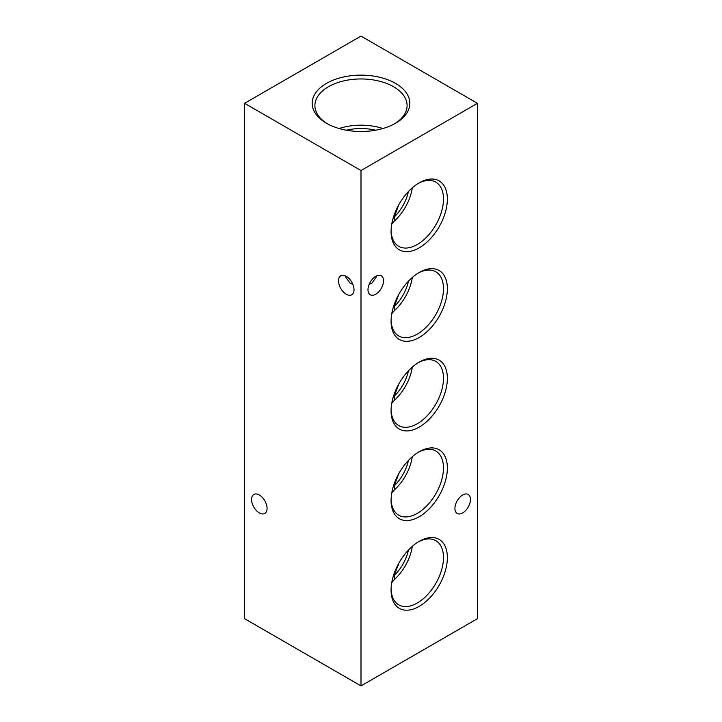 <?xml version="1.0" encoding="UTF-8"?>
<svg xmlns="http://www.w3.org/2000/svg" width="722" height="722" viewBox="0 0 722 722"><rect width="100%" height="100%" fill="white"/><g stroke="black" fill="none" stroke-linecap="round" stroke-linejoin="round"><path stroke-width="1.08" d="M345.54 275.93L345.477 276.752L350.026 283.087L352.859 284.378M354.015 289.748A10.974 6.336 60 0 1 351.74 294.775A10.974 6.336 60 0 1 343.284 291.832A10.974 6.336 60 0 1 338.492 280.786A10.974 6.336 60 0 1 340.766 275.759A10.974 6.336 60 0 1 349.222 278.701A10.974 6.336 60 0 1 354.015 289.748M376.46 275.93L376.523 276.752L371.974 283.087L369.141 284.378M267.077 508.441A10.974 6.336 60 0 1 264.803 513.459A10.974 6.336 60 0 1 256.346 510.526A10.974 6.336 60 0 1 251.554 499.471A10.974 6.336 60 0 1 253.828 494.453A10.974 6.336 60 0 1 262.285 497.395A10.974 6.336 60 0 1 267.077 508.441M395.53 83.382A48.834 28.194 0 0 0 326.47 83.382A48.834 28.194 0 0 0 326.47 123.254L326.47 123.254A48.834 28.194 0 0 0 395.53 123.254A48.834 28.194 0 0 0 395.53 83.382M394.537 123.814A46.091 26.606 0 0 0 407.082 106.125A46.091 26.606 0 0 0 393.589 86.748A46.091 26.606 0 0 0 342.914 81.09A46.091 26.606 0 0 0 314.918 106.125A46.091 26.606 0 0 0 327.463 123.814M382.922 128.516A44.43 25.649 0 0 0 339.078 128.516M375.657 130.213A38.582 22.274 0 0 0 346.343 130.213M419.211 541.365L419.211 541.365A39.8 22.978 120 0 0 391.071 590.118A39.8 22.978 120 0 0 419.211 606.363A39.8 22.978 120 0 0 447.36 557.619A39.8 22.978 120 0 0 419.211 541.365M391.089 588.962A37.057 21.398 120 0 0 398.354 604.603A37.057 21.398 120 0 0 417.271 603.005A37.057 21.398 120 0 0 441.584 569.992A37.057 21.398 120 0 0 435.411 540.435A37.057 21.398 120 0 0 418.228 541.96M398.724 563.413L394.311 575.38L394.311 579.604A35.793 20.667 120 0 0 412.289 546.364M394.311 579.604L391.748 582.645M419.211 451.737L419.211 451.737A39.8 22.978 120 0 0 391.071 500.49A39.8 22.978 120 0 0 419.211 516.735A39.8 22.978 120 0 0 447.36 467.991A39.8 22.978 120 0 0 419.211 451.737M391.089 499.335A37.057 21.398 120 0 0 398.354 514.976A37.057 21.398 120 0 0 417.271 513.378A37.057 21.398 120 0 0 441.584 480.365A37.057 21.398 120 0 0 435.411 450.808A37.057 21.398 120 0 0 418.228 452.333M398.724 473.785L394.311 485.753L394.311 489.976A35.793 20.667 120 0 0 412.289 456.737M394.311 489.976L391.748 493.018M419.211 362.11L419.211 362.11A39.8 22.978 120 0 0 391.071 410.863A39.8 22.978 120 0 0 419.211 427.108A39.8 22.978 120 0 0 447.36 378.364A39.8 22.978 120 0 0 419.211 362.11M391.089 409.708A37.057 21.398 120 0 0 398.354 425.348A37.057 21.398 120 0 0 417.271 423.751A37.057 21.398 120 0 0 441.584 390.737A37.057 21.398 120 0 0 435.411 361.18A37.057 21.398 120 0 0 418.228 362.706M398.724 384.158L394.311 396.125L394.311 400.349A35.793 20.667 120 0 0 412.289 367.11M394.311 400.349L391.748 403.39M419.211 272.483L419.211 272.483A39.8 22.978 120 0 0 391.071 321.236A39.8 22.978 120 0 0 419.211 337.481A39.8 22.978 120 0 0 447.36 288.737A39.8 22.978 120 0 0 419.211 272.483M391.089 320.081A37.057 21.398 120 0 0 398.354 335.721A37.057 21.398 120 0 0 417.271 334.124A37.057 21.398 120 0 0 441.584 301.11A37.057 21.398 120 0 0 435.411 271.553A37.057 21.398 120 0 0 418.228 273.069M398.724 294.531L394.311 306.498L394.311 310.722A35.793 20.667 120 0 0 412.289 277.483M394.311 310.722L391.748 313.763M419.211 182.856L419.211 182.856A39.8 22.978 120 0 0 391.071 231.6A39.8 22.978 120 0 0 419.211 247.854A39.8 22.978 120 0 0 447.36 199.101A39.8 22.978 120 0 0 419.211 182.856M391.089 230.453A37.057 21.398 120 0 0 398.354 246.094A37.057 21.398 120 0 0 417.271 244.496A37.057 21.398 120 0 0 441.584 211.483A37.057 21.398 120 0 0 435.411 181.917A37.057 21.398 120 0 0 418.228 183.442M398.724 204.904L394.311 216.871L394.311 221.094A35.793 20.667 120 0 0 412.289 187.855M394.311 221.094L391.748 224.136M454.923 508.441A10.974 6.336 120 0 0 457.197 513.459A10.974 6.336 120 0 0 465.654 510.526A10.974 6.336 120 0 0 470.446 499.471A10.974 6.336 120 0 0 468.172 494.453A10.974 6.336 120 0 0 459.715 497.395A10.974 6.336 120 0 0 454.923 508.441M367.985 289.748A10.974 6.336 120 0 0 370.26 294.775A10.974 6.336 120 0 0 378.716 291.832A10.974 6.336 120 0 0 383.508 280.786A10.974 6.336 120 0 0 381.234 275.759A10.974 6.336 120 0 0 372.778 278.701A10.974 6.336 120 0 0 367.985 289.748M394.311 396.125A30.847 17.806 120 0 0 408.408 370.846M394.311 485.753A30.847 17.806 120 0 0 408.408 460.474M394.311 575.38A30.847 17.806 120 0 0 408.408 550.101M394.311 306.498A30.847 17.806 120 0 0 408.408 281.219M394.311 216.871A30.847 17.806 120 0 0 408.408 191.592M477.432 103.318L361 36.1L244.568 103.318L361 170.536L477.432 103.318L477.432 618.682L361 685.9L361 170.536M361 685.9L244.568 618.682L244.568 103.318M397.975 564.812A38.582 22.274 180 0 1 398.309 565.497"/></g></svg>
